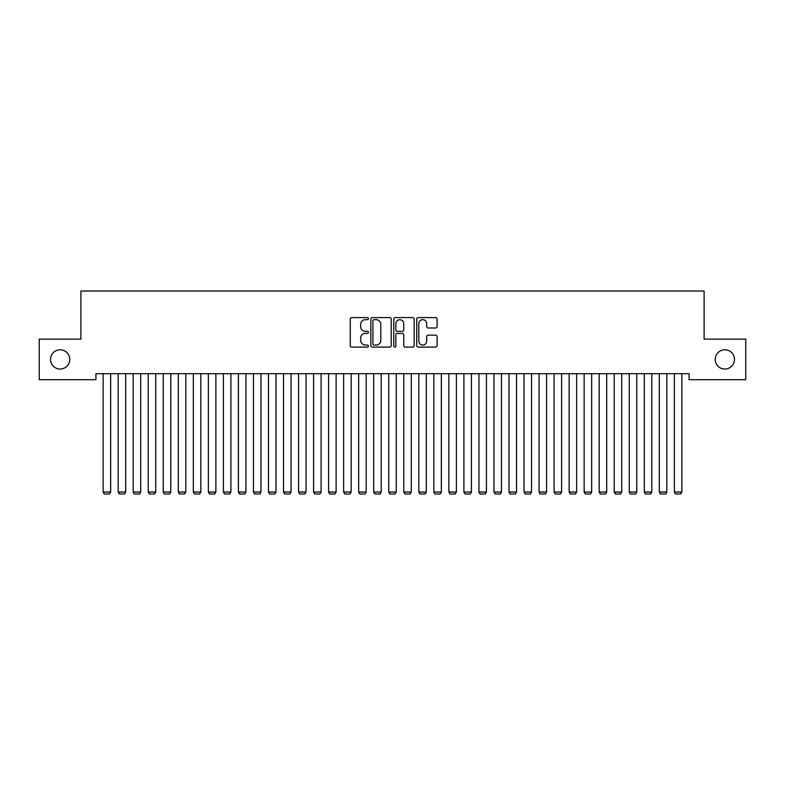 <?xml version="1.0" encoding="UTF-8"?>
<svg xmlns="http://www.w3.org/2000/svg" width="785" height="785" viewBox="0 0 785 785"><rect width="100%" height="100%" fill="white"/><g stroke="black" fill="none" stroke-linecap="round" stroke-linejoin="round"><path stroke-width="1.18" d="M368.45 318.632A1.03 1.03 0 0 0 367.419 317.601L351.739 317.601A1.472 1.472 0 0 0 350.267 319.073L350.267 345.635A1.472 1.472 0 0 0 351.739 347.107L367.419 347.107A1.03 1.03 0 0 0 368.45 346.077A1.03 1.03 0 0 0 367.419 345.047L365.388 345.047A4.72 4.72 0 0 1 360.668 340.327L360.668 338.109A4.72 4.72 0 0 1 365.388 333.389L367.419 333.389A1.03 1.03 0 0 0 368.45 332.359A1.03 1.03 0 0 0 367.419 331.329L365.388 331.329A4.72 4.72 0 0 1 360.668 326.599L360.668 324.391A4.72 4.72 0 0 1 365.388 319.672L367.419 319.672A1.03 1.03 0 0 0 368.45 318.632M715.233 359.412A9.616 9.616 0 0 0 724.859 369.038A9.616 9.616 0 0 0 734.475 359.412A9.616 9.616 0 0 0 724.859 349.796A9.616 9.616 0 0 0 715.233 359.412M50.525 359.412A9.616 9.616 0 0 0 60.141 369.038A9.616 9.616 0 0 0 69.767 359.412A9.616 9.616 0 0 0 60.141 349.796A9.616 9.616 0 0 0 50.525 359.412M435.616 328.002A1.472 1.472 0 0 0 437.098 326.531L437.098 319.073A1.472 1.472 0 0 0 435.616 317.601L418.209 317.601A1.472 1.472 0 0 0 416.737 319.073L416.737 345.635A1.472 1.472 0 0 0 418.209 347.107L435.616 347.107A1.472 1.472 0 0 0 437.098 345.635L437.098 336.637A1.472 1.472 0 0 0 435.616 335.166L428.168 335.166A1.472 1.472 0 0 0 426.697 336.637L426.697 341.102A3.945 3.945 0 0 1 422.752 345.047A3.945 3.945 0 0 1 418.798 341.102L418.798 323.616A3.945 3.945 0 0 1 422.752 319.672A3.945 3.945 0 0 1 426.697 323.616L426.697 326.531A1.472 1.472 0 0 0 428.168 328.002L435.616 328.002M689.083 373.699L95.917 373.699L95.917 379.704L39.25 379.704L39.25 339.12L80.884 339.12L80.884 291.019L704.116 291.019L704.116 339.12L745.75 339.12L745.75 379.704L689.083 379.704L689.083 373.699M391.205 319.073A1.472 1.472 0 0 0 389.733 317.601L372.325 317.601A1.472 1.472 0 0 0 370.844 319.073L370.844 345.635A1.472 1.472 0 0 0 372.325 347.107L389.733 347.107A1.472 1.472 0 0 0 391.205 345.635L391.205 319.073M395.267 317.601L412.674 317.601A1.472 1.472 0 0 1 414.156 319.073L414.156 345.635A1.472 1.472 0 0 1 412.674 347.107L405.227 347.107A1.472 1.472 0 0 1 403.755 345.635L403.755 334.861A1.472 1.472 0 0 0 402.273 333.389L397.328 333.389A1.472 1.472 0 0 0 395.856 334.861L395.856 346.077A1.03 1.03 0 0 1 394.826 347.107A1.03 1.03 0 0 1 393.795 346.077L393.795 319.073A1.472 1.472 0 0 1 395.267 317.601M373.945 319.672A1.03 1.03 0 0 0 372.914 320.702L372.914 344.016A1.03 1.03 0 0 0 373.945 345.047L376.084 345.047A4.72 4.72 0 0 0 380.803 340.327L380.803 324.391A4.72 4.72 0 0 0 376.084 319.672L373.945 319.672M403.755 323.685A3.945 3.945 0 0 0 399.8 319.74A3.945 3.945 0 0 0 395.856 323.685L395.856 329.847A1.472 1.472 0 0 0 397.328 331.329L402.273 331.329A1.472 1.472 0 0 0 403.755 329.847L403.755 323.685M110.656 373.699L110.656 492.028L103.139 492.028L103.139 373.699M110.656 492.028L109.527 493.981L104.268 493.981L103.139 492.028M125.688 373.699L125.688 492.028L118.172 492.028L118.172 373.699M125.688 492.028L124.56 493.981L119.291 493.981L118.172 492.028M140.711 373.699L140.711 492.028L133.195 492.028L133.195 373.699M140.711 492.028L139.593 493.981L134.323 493.981L133.195 492.028M155.744 373.699L155.744 492.028L148.228 492.028L148.228 373.699M155.744 492.028L154.616 493.981L149.356 493.981L148.228 492.028M170.777 373.699L170.777 492.028L163.26 492.028L163.26 373.699M170.777 492.028L169.648 493.981L164.389 493.981L163.26 492.028M185.81 373.699L185.81 492.028L178.293 492.028L178.293 373.699M185.81 492.028L184.681 493.981L179.422 493.981L178.293 492.028M200.842 373.699L200.842 492.028L193.326 492.028L193.326 373.699M200.842 492.028L199.714 493.981L194.454 493.981L193.326 492.028M215.875 373.699L215.875 492.028L208.359 492.028L208.359 373.699M215.875 492.028L214.747 493.981L209.487 493.981L208.359 492.028M230.908 373.699L230.908 492.028L223.391 492.028L223.391 373.699M230.908 492.028L229.779 493.981L224.52 493.981L223.391 492.028M245.94 373.699L245.94 492.028L238.424 492.028L238.424 373.699M245.94 492.028L244.812 493.981L239.553 493.981L238.424 492.028M260.973 373.699L260.973 492.028L253.457 492.028L253.457 373.699M260.973 492.028L259.845 493.981L254.585 493.981L253.457 492.028M276.006 373.699L276.006 492.028L268.49 492.028L268.49 373.699M276.006 492.028L274.878 493.981L269.618 493.981L268.49 492.028M291.039 373.699L291.039 492.028L283.522 492.028L283.522 373.699M291.039 492.028L289.91 493.981L284.651 493.981L283.522 492.028M306.062 373.699L306.062 492.028L298.555 492.028L298.555 373.699M306.062 492.028L304.943 493.981L299.674 493.981L298.555 492.028M321.094 373.699L321.094 492.028L313.578 492.028L313.578 373.699M321.094 492.028L319.976 493.981L314.707 493.981L313.578 492.028M336.127 373.699L336.127 492.028L328.611 492.028L328.611 373.699M336.127 492.028L334.999 493.981L329.739 493.981L328.611 492.028M351.16 373.699L351.16 492.028L343.644 492.028L343.644 373.699M351.16 492.028L350.031 493.981L344.772 493.981L343.644 492.028M366.193 373.699L366.193 492.028L358.676 492.028L358.676 373.699M366.193 492.028L365.064 493.981L359.805 493.981L358.676 492.028M381.225 373.699L381.225 492.028L373.709 492.028L373.709 373.699M381.225 492.028L380.097 493.981L374.837 493.981L373.709 492.028M396.258 373.699L396.258 492.028L388.742 492.028L388.742 373.699M396.258 492.028L395.13 493.981L389.87 493.981L388.742 492.028M411.291 373.699L411.291 492.028L403.775 492.028L403.775 373.699M411.291 492.028L410.162 493.981L404.903 493.981L403.775 492.028M426.324 373.699L426.324 492.028L418.807 492.028L418.807 373.699M426.324 492.028L425.195 493.981L419.936 493.981L418.807 492.028M441.356 373.699L441.356 492.028L433.84 492.028L433.84 373.699M441.356 492.028L440.228 493.981L434.968 493.981L433.84 492.028M456.389 373.699L456.389 492.028L448.873 492.028L448.873 373.699M456.389 492.028L455.261 493.981L450.001 493.981L448.873 492.028M471.422 373.699L471.422 492.028L463.906 492.028L463.906 373.699M471.422 492.028L470.293 493.981L465.024 493.981L463.906 492.028M486.445 373.699L486.445 492.028L478.938 492.028L478.938 373.699M486.445 492.028L485.326 493.981L480.057 493.981L478.938 492.028M501.478 373.699L501.478 492.028L493.961 492.028L493.961 373.699M501.478 492.028L500.349 493.981L495.09 493.981L493.961 492.028M516.51 373.699L516.51 492.028L508.994 492.028L508.994 373.699M516.51 492.028L515.382 493.981L510.122 493.981L508.994 492.028M531.543 373.699L531.543 492.028L524.027 492.028L524.027 373.699M531.543 492.028L530.415 493.981L525.155 493.981L524.027 492.028M546.576 373.699L546.576 492.028L539.059 492.028L539.059 373.699M546.576 492.028L545.447 493.981L540.188 493.981L539.059 492.028M561.609 373.699L561.609 492.028L554.092 492.028L554.092 373.699M561.609 492.028L560.48 493.981L555.221 493.981L554.092 492.028M576.641 373.699L576.641 492.028L569.125 492.028L569.125 373.699M576.641 492.028L575.513 493.981L570.253 493.981L569.125 492.028M591.674 373.699L591.674 492.028L584.158 492.028L584.158 373.699M591.674 492.028L590.546 493.981L585.286 493.981L584.158 492.028M606.707 373.699L606.707 492.028L599.19 492.028L599.19 373.699M606.707 492.028L605.578 493.981L600.319 493.981L599.19 492.028M621.74 373.699L621.74 492.028L614.223 492.028L614.223 373.699M621.74 492.028L620.611 493.981L615.352 493.981L614.223 492.028M636.772 373.699L636.772 492.028L629.256 492.028L629.256 373.699M636.772 492.028L635.644 493.981L630.384 493.981L629.256 492.028M651.805 373.699L651.805 492.028L644.289 492.028L644.289 373.699M651.805 492.028L650.677 493.981L645.407 493.981L644.289 492.028M666.828 373.699L666.828 492.028L659.312 492.028L659.312 373.699M666.828 492.028L665.709 493.981L660.44 493.981L659.312 492.028M681.861 373.699L681.861 492.028L674.344 492.028L674.344 373.699M681.861 492.028L680.732 493.981L675.473 493.981L674.344 492.028"/></g></svg>
